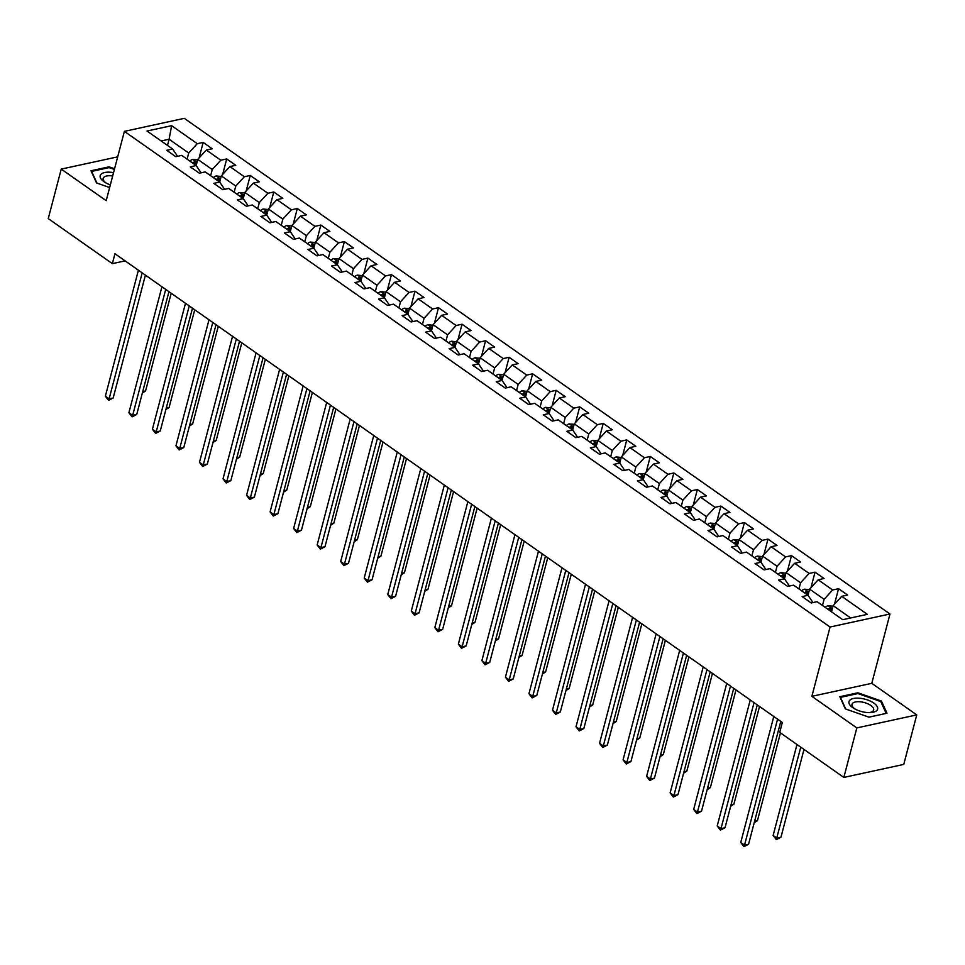 <?xml version="1.0" encoding="UTF-8"?>
<svg xmlns="http://www.w3.org/2000/svg" width="965" height="965" viewBox="0 0 965 965"><rect width="100%" height="100%" fill="white"/><g stroke="black" fill="none" stroke-linecap="round" stroke-linejoin="round"><path stroke-width="1.45" d="M889.983 614.005L184.303 118.345L124.376 131.361L830.057 627.021L889.983 614.005L871.793 683.329L811.879 696.332L856.824 727.912L916.75 714.896L871.793 683.329M916.75 714.896L903.759 764.413L843.844 777.416L856.824 727.912M176.812 156.451L177.053 155.546L172.651 149.032L166.74 150.323L175.787 156.68L181.709 155.389L196.184 165.558L190.274 166.849L199.321 173.205L205.231 171.927L219.718 182.096L213.808 183.374L222.855 189.731L228.765 188.452L243.252 198.621L244.833 192.433L259.308 202.602L257.691 208.766M172.651 149.032L147.006 131.023L171.625 125.679L197.27 143.689L203.181 142.41L199.116 157.898M812.204 602.739L812.433 601.834L808.043 595.321L802.132 596.599L811.179 602.956L817.09 601.678L842.735 619.687L867.354 614.343L841.709 596.334L847.62 595.043L838.561 588.686L832.65 589.977L818.175 579.808L824.086 578.518L815.027 572.161L809.116 573.451L794.641 563.27L800.552 561.992L791.505 555.635L785.594 556.914L771.107 546.745L777.018 545.466L767.971 539.109L762.061 540.388L747.573 530.219L753.484 528.929L744.437 522.572L738.527 523.862L724.04 513.682L729.95 512.403L720.903 506.046L714.993 507.325L700.506 497.156L706.416 495.877L697.369 489.52L691.459 490.799L676.972 480.63L682.882 479.34L673.835 472.983L667.925 474.273L653.438 464.105L659.36 462.814L650.301 456.457L644.391 457.748L629.916 447.567L635.826 446.288L626.768 439.931L620.857 441.21L606.382 431.041L612.293 429.763L603.234 423.406L597.323 424.684L582.848 414.516L588.759 413.225L579.7 406.868L573.789 408.159L559.314 397.978L565.225 396.699L556.178 390.343L550.255 391.621L535.78 381.452L541.691 380.174L532.644 373.817L526.733 375.096L512.246 364.927L518.157 363.636L509.11 357.279L503.199 358.57L488.712 348.401L494.623 347.111L485.576 340.754L479.665 342.044L465.178 331.864L471.089 330.585L462.042 324.228L456.131 325.507L441.644 315.338L447.555 314.059L438.508 307.702L432.597 308.981L418.11 298.812L424.021 297.522L414.974 291.165L409.064 292.455L394.589 282.275L400.499 280.996L391.44 274.639L385.53 275.918L371.055 265.749L376.965 264.47L367.906 258.113L361.996 259.392L347.521 249.223L353.431 247.945L344.372 241.576L338.462 242.866L323.987 232.698L329.897 231.407L320.85 225.05L314.928 226.341L300.453 216.16L306.363 214.881L297.317 208.524L291.406 209.803L276.919 199.634L282.829 198.356L273.783 191.999L267.872 193.277L253.385 183.109L259.296 181.818L250.249 175.461L244.338 176.752L229.851 166.571L235.762 165.292L226.715 158.935L220.804 160.214L206.317 150.045L212.228 148.767L203.181 142.41M808.043 595.321L793.556 585.152L787.645 586.431L778.598 580.074L784.509 578.795L770.022 568.614L764.111 569.905L755.064 563.548L760.975 562.257L746.488 552.089L740.577 553.367L731.53 547.01L737.441 545.732L722.954 535.563L717.043 536.842L707.996 530.485L713.907 529.206L699.42 519.025L693.509 520.316L684.462 513.959L690.373 512.668L675.886 502.5L669.975 503.79L660.928 497.433L666.839 496.143L652.364 485.974L646.453 487.253L637.395 480.896L643.305 479.617L628.83 469.448L622.92 470.727L613.861 464.37L619.771 463.091L605.296 452.911L599.386 454.201L590.327 447.844L596.237 446.554L581.762 436.385L575.852 437.664L566.793 431.307L572.715 430.028L558.228 419.859L552.318 421.138L543.271 414.781L549.182 413.503L534.694 403.322L528.784 404.612L519.737 398.256L525.648 396.965L511.161 386.796L505.25 388.087L496.203 381.73L502.114 380.439L487.627 370.27L481.716 371.549L472.669 365.192L478.58 363.914L464.093 353.745L458.182 355.024L449.135 348.667L455.046 347.388L440.559 337.207L434.648 338.498L425.601 332.141L431.512 330.85L417.037 320.682L411.126 321.96L402.067 315.603L407.978 314.325L393.503 304.156L387.592 305.435L378.533 299.078L384.444 297.799L369.969 287.618L364.058 288.909L354.999 282.552L360.91 281.261L346.435 271.093L340.524 272.383L331.465 266.026L337.376 264.736L322.901 254.567L316.99 255.846L307.944 249.489L313.854 248.21L299.367 238.041L293.457 239.32L284.41 232.963L290.32 231.684L275.833 221.504L269.923 222.794L260.876 216.437L266.786 215.147L252.299 204.978L246.389 206.257L237.342 199.9L243.252 198.621L247.655 205.135L247.414 206.04M843.844 777.416L779.732 732.387L782.325 722.483L114.956 253.735L112.362 263.638L125.112 260.876M196.184 165.558L200.587 172.084L200.346 172.976M196.148 165.534L197.765 159.382L212.252 169.55L210.635 175.714M206.317 150.045L197.765 159.382M220.804 160.214L212.252 169.55M219.718 182.096L224.121 188.609L223.88 189.514M219.682 182.071L221.299 175.907L235.774 186.076L234.157 192.24M229.851 166.571L221.299 175.907M244.338 176.752L235.774 186.076M253.385 183.109L244.833 192.433M267.872 193.277L259.308 202.602M281.225 225.291L282.841 219.139L268.366 208.959L266.75 215.123L271.189 221.66L270.948 222.565M276.919 199.634L268.366 208.959M291.406 209.803L282.841 219.139M290.32 231.684L294.711 238.198L294.482 239.103M290.284 231.648L291.9 225.496L306.375 235.665L304.759 241.829M300.453 216.16L291.9 225.496M314.928 226.341L306.375 235.665M313.854 248.21L318.245 254.724L318.016 255.629M313.806 248.186L315.422 242.022L329.909 252.191L328.293 258.355M323.987 232.698L315.422 242.022M338.462 242.866L329.909 252.191M337.376 264.736L341.779 271.249L341.55 272.154M337.34 264.712L338.956 258.548L353.443 268.716L351.827 274.88M347.521 249.223L338.956 258.548M361.996 259.392L353.443 268.716M360.91 281.261L365.313 287.787L365.084 288.68M360.874 281.237L362.49 275.073L376.977 285.254L375.361 291.418M371.055 265.749L362.49 275.073M385.53 275.918L376.977 285.254M384.444 297.799L388.847 304.313L388.606 305.217M384.408 297.775L386.024 291.611L400.511 301.78L398.895 307.944M394.589 282.275L386.024 291.611M409.064 292.455L400.511 301.78M407.978 314.325L412.381 320.838L412.139 321.743M407.942 314.3L409.558 308.137L424.045 318.305L422.429 324.469M418.11 298.812L409.558 308.137M432.597 308.981L424.045 318.305M431.512 330.85L435.915 337.364L435.673 338.269M431.476 330.826L433.092 324.662L447.579 334.843L445.963 340.995M441.644 315.338L433.092 324.662M456.131 325.507L447.579 334.843M455.046 347.388L459.449 353.902L459.207 354.806M455.01 347.352L456.626 341.2L471.101 351.369L469.485 357.532M465.178 331.864L456.626 341.2M479.665 342.044L471.101 351.369M478.58 363.914L482.983 370.427L482.741 371.332M478.544 363.889L480.16 357.726L494.635 367.894L493.019 374.058M488.712 348.401L480.16 357.726M503.199 358.57L494.635 367.894M502.114 380.439L506.516 386.953L506.275 387.858M502.077 380.415L503.694 374.251L518.169 384.42L516.552 390.584M512.246 364.927L503.694 374.251M526.733 375.096L518.169 384.42M525.648 396.965L530.038 403.491L529.809 404.383M525.611 396.941L527.228 390.777L541.703 400.957L540.086 407.109M535.78 381.452L527.228 390.777M550.255 391.621L541.703 400.957M549.182 413.503L553.572 420.016L553.343 420.921M549.145 413.478L550.762 407.314L565.237 417.483L563.62 423.647M559.314 397.978L550.762 407.314M573.789 408.159L565.237 417.483M572.715 430.028L577.106 436.542L576.877 437.447M572.667 430.004L574.284 423.84L588.771 434.009L587.154 440.173M582.848 414.516L574.284 423.84M597.323 424.684L588.771 434.009M596.237 446.554L600.64 453.068L600.411 453.972M596.201 446.53L597.817 440.366L612.305 450.546L610.688 456.698M606.382 431.041L597.817 440.366M620.857 441.21L612.305 450.546M619.771 463.091L624.174 469.605L623.933 470.51M619.735 463.055L621.351 456.903L635.839 467.072L634.222 473.236M629.916 447.567L621.351 456.903M644.391 457.748L635.839 467.072M657.756 489.762L659.372 483.598L644.885 473.429L643.269 479.593L647.708 486.131L647.467 487.036M653.438 464.105L644.885 473.429M667.925 474.273L659.372 483.598M681.29 506.287L682.906 500.123L668.419 489.955L666.803 496.119L671.242 502.656L671.001 503.561M676.972 480.63L668.419 489.955M691.459 490.799L682.906 500.123M690.373 512.668L694.776 519.194L694.535 520.087M690.337 512.644L691.953 506.48L706.428 516.661L704.812 522.813M700.506 497.156L691.953 506.48M714.993 507.325L706.428 516.661M713.907 529.206L718.31 535.72L718.069 536.624M713.871 529.182L715.487 523.018L729.962 533.187L728.346 539.351M724.04 513.682L715.487 523.018M738.527 523.862L729.962 533.187M737.441 545.732L741.844 552.245L741.602 553.15M737.405 545.707L739.021 539.544L753.496 549.712L751.88 555.876M747.573 530.219L739.021 539.544M762.061 540.388L753.496 549.712M775.414 572.402L777.03 566.25L762.555 556.069L760.939 562.233L765.378 568.771L765.136 569.676M771.107 546.745L762.555 556.069M785.594 556.914L777.03 566.25M784.509 578.795L788.9 585.309L788.67 586.213M784.473 578.759L786.089 572.607L800.564 582.776L798.948 588.94M794.641 563.27L786.089 572.607M809.116 573.451L800.564 582.776M807.995 595.296L809.611 589.133L824.098 599.301L822.482 605.465M818.175 579.808L809.611 589.133M832.65 589.977L824.098 599.301M831.528 611.822L833.145 605.658L850.672 617.962M841.709 596.334L833.145 605.658M117.694 156.849L61.241 169.104L48.25 218.609L112.362 263.638M61.241 169.104L106.198 200.672L124.376 131.361M811.879 696.332L830.057 627.021M167.488 145.401L169.104 139.25L161.167 140.962M187.101 159.177L188.718 153.013L169.104 139.25L171.625 125.679M197.27 143.689L188.718 153.013M838.561 588.686L834.496 604.187M815.027 572.161L810.962 587.661M791.505 555.635L787.44 571.123M767.971 539.109L763.906 554.598M744.437 522.572L740.372 538.072M720.903 506.046L716.838 521.546M697.369 489.52L693.304 505.009M673.835 472.983L669.77 488.483M650.301 456.457L646.236 471.957M626.768 439.931L622.702 455.42M603.234 423.406L599.169 438.894M579.7 406.868L575.635 422.368M556.178 390.343L552.113 405.843M532.644 373.817L528.579 389.305M509.11 357.279L505.045 372.78M485.576 340.754L481.511 356.254M462.042 324.228L457.977 339.716M438.508 307.702L434.443 323.191M414.974 291.165L410.909 306.665M391.44 274.639L387.375 290.139M367.906 258.113L363.841 273.602M344.372 241.576L340.307 257.076M320.85 225.05L316.785 240.55M297.317 208.524L293.251 224.025M273.783 191.999L269.718 207.487M250.249 175.461L246.184 190.961M226.715 158.935L222.65 174.436M881.455 701.06L857.873 692.798L839.827 696.718L845.364 708.901L868.946 717.164L886.992 713.244L881.455 701.06L881.129 702.315M114.558 168.766L109.045 166.836L90.999 170.757L96.536 182.94L109.636 187.524M857.656 693.63L857.873 692.798M108.828 167.669L109.045 166.836M777.573 719.142L744.522 845.135L740.746 842.481L773.797 716.5M780.794 721.41L748.563 844.254L744.522 845.135L743.931 846.655L740.746 842.481M748.563 844.254L743.931 846.655M833 606.213L828.042 605.718A6.019 3.522 125.1 0 0 825.196 607.371M796.994 744.51L773.134 835.449L776.909 838.102L780.962 837.222L803.99 749.431M829.876 610.652A6.019 3.522 -54.9 0 1 831.444 609.506L829.635 608.24A6.019 3.522 125.1 0 0 828.067 609.385M780.962 837.222L776.318 839.622L800.769 747.163M776.318 839.622L773.134 835.449M860.08 698.274A14.777 6.417 14.7 0 0 849.309 700.904A14.777 6.417 14.7 0 0 854.097 708.515A14.777 6.417 14.7 0 0 866.534 712.484A14.777 6.417 14.7 0 0 869.791 712.628A14.777 6.417 14.7 0 0 876.835 705.97A14.777 6.417 14.7 0 0 860.08 698.274M868.669 712.628A11.194 4.861 14.7 0 0 873.651 710.023A11.194 4.861 14.7 0 0 860.382 701.796A11.194 4.861 14.7 0 0 852.011 704.341A11.194 4.861 14.7 0 0 855.074 709.058M886.135 713.425L868.862 717.14M845.762 709.034L840.455 697.369L857.945 693.57L880.792 701.579L886.147 713.388M113.544 172.639A14.777 6.417 14.7 0 0 101.108 174.17A14.777 6.417 14.7 0 0 103.955 181.697A14.777 6.417 14.7 0 0 105.269 182.542A14.777 6.417 14.7 0 0 110.336 184.858M112.676 175.98A11.194 4.861 14.7 0 0 103.183 178.38A11.194 4.861 14.7 0 0 106.029 182.952A11.194 4.861 14.7 0 0 106.246 183.097M96.934 183.073L91.627 171.408L109.117 167.608L114.377 169.454M754.039 702.617L720.988 828.609L717.212 825.956L750.263 699.963M757.26 704.884L725.029 827.729L720.988 828.609L720.397 830.117L717.212 825.956M725.029 827.729L720.397 830.117M730.505 686.091L697.454 812.072L693.678 809.43L726.729 683.437M733.726 688.347L701.507 811.203L697.454 812.072L696.863 813.591L693.678 809.43M701.507 811.203L696.863 813.591M809.466 589.687L804.508 589.181A6.019 3.522 125.1 0 0 801.662 590.845M754.582 821.312L757.428 820.696L780.456 732.905M806.342 594.126A6.019 3.522 -54.9 0 1 807.91 592.98L806.101 591.702A6.019 3.522 125.1 0 0 804.533 592.86M757.428 820.696L754.196 822.783M785.932 573.162L780.975 572.655A6.019 3.522 125.1 0 0 778.14 574.32M731.048 804.786L733.895 804.171L759.527 706.464M782.808 577.601A6.019 3.522 -54.9 0 1 784.376 576.443L782.567 575.176A6.019 3.522 125.1 0 0 780.999 576.334M733.895 804.171L730.662 806.258M706.971 669.553L673.92 795.546L670.144 792.904L703.196 666.912M710.192 671.821L677.973 794.665L673.92 795.546L673.329 797.066L670.144 792.904M677.973 794.665L673.329 797.066M683.437 653.028L650.386 779.02L646.61 776.367L679.674 650.386M686.658 655.295L654.439 778.14L650.386 779.02L649.795 780.54L646.61 776.367M654.439 778.14L649.795 780.54M659.903 636.502L626.852 762.495L623.076 759.841L656.14 633.848M663.136 638.77L630.905 761.614L626.852 762.495L626.261 764.003L623.076 759.841M630.905 761.614L626.261 764.003M762.398 556.636L757.441 556.13A6.019 3.522 125.1 0 0 754.606 557.782M707.526 788.248L710.361 787.633L735.993 689.939M759.274 561.075A6.019 3.522 -54.9 0 1 760.842 559.917L759.033 558.651A6.019 3.522 125.1 0 0 757.465 559.797M710.361 787.633L707.14 789.72M738.876 540.098L733.907 539.604A6.019 3.522 125.1 0 0 731.072 541.256M683.992 771.723L686.827 771.107L712.46 673.413M735.74 544.537A6.019 3.522 -54.9 0 1 737.308 543.392L735.499 542.125A6.019 3.522 125.1 0 0 733.931 543.271M686.827 771.107L683.606 773.194M715.342 523.573L710.385 523.066A6.019 3.522 125.1 0 0 707.538 524.731M660.458 755.197L663.293 754.582L688.926 656.875M712.218 528.012A6.019 3.522 -54.9 0 1 713.774 526.866L711.965 525.587A6.019 3.522 125.1 0 0 710.397 526.745M663.293 754.582L660.072 756.669M691.808 507.047L686.851 506.541A6.019 3.522 125.1 0 0 684.004 508.193M636.924 738.671L639.759 738.044L665.392 640.35M688.684 511.486A6.019 3.522 -54.9 0 1 690.24 510.328L688.431 509.062A6.019 3.522 125.1 0 0 686.875 510.208M639.759 738.044L636.538 740.143M668.275 490.51L663.317 490.015A6.019 3.522 125.1 0 0 660.47 491.668M613.39 722.134L616.225 721.518L641.858 623.824M665.15 494.961A6.019 3.522 -54.9 0 1 666.706 493.803L664.897 492.536A6.019 3.522 125.1 0 0 663.341 493.682M616.225 721.518L613.004 723.605M644.741 473.984L639.783 473.477A6.019 3.522 125.1 0 0 636.936 475.142M589.856 705.608L592.691 704.993L618.324 607.299M641.616 478.423A6.019 3.522 -54.9 0 1 643.185 477.277L641.363 475.998A6.019 3.522 125.1 0 0 639.807 477.156M592.691 704.993L589.47 707.08M621.207 457.458L616.249 456.952A6.019 3.522 125.1 0 0 613.402 458.616M566.322 689.082L569.157 688.467L594.79 590.761M618.082 461.897A6.019 3.522 -54.9 0 1 619.651 460.751L617.841 459.473A6.019 3.522 125.1 0 0 616.273 460.631M569.157 688.467L565.936 690.554M597.673 440.933L592.715 440.426A6.019 3.522 125.1 0 0 589.868 442.079M542.788 672.545L545.623 671.929L571.256 574.235M594.549 445.372A6.019 3.522 -54.9 0 1 596.117 444.214L594.307 442.947A6.019 3.522 125.1 0 0 592.739 444.093M545.623 671.929L542.402 674.016M574.139 424.395L569.181 423.9A6.019 3.522 125.1 0 0 566.334 425.553M519.254 656.019L522.101 655.404L547.722 557.71M571.015 428.834A6.019 3.522 -54.9 0 1 572.583 427.688L570.773 426.421A6.019 3.522 125.1 0 0 569.205 427.567M522.101 655.404L518.868 657.491M550.605 407.869L545.647 407.363A6.019 3.522 125.1 0 0 542.812 409.027M495.721 639.493L498.567 638.878L524.188 541.172M547.481 412.308A6.019 3.522 -54.9 0 1 549.049 411.162L547.239 409.884A6.019 3.522 125.1 0 0 545.671 411.042M498.567 638.878L495.334 640.965M527.071 391.344L522.113 390.837A6.019 3.522 125.1 0 0 519.279 392.502M472.187 622.968L475.033 622.341L500.666 524.646M523.947 395.783A6.019 3.522 -54.9 0 1 525.515 394.625L523.706 393.358A6.019 3.522 125.1 0 0 522.137 394.504M475.033 622.341L471.801 624.439M503.549 374.806L498.579 374.311A6.019 3.522 125.1 0 0 495.745 375.964M448.665 606.43L451.499 605.815L477.132 508.121M500.413 379.257A6.019 3.522 -54.9 0 1 501.981 378.099L500.172 376.832A6.019 3.522 125.1 0 0 498.603 377.978M451.499 605.815L448.279 607.902M480.015 358.28L475.057 357.774A6.019 3.522 125.1 0 0 472.211 359.438M425.131 589.905L427.965 589.289L453.598 491.595M476.891 362.719A6.019 3.522 -54.9 0 1 478.447 361.573L476.638 360.295A6.019 3.522 125.1 0 0 475.07 361.453M427.965 589.289L424.745 591.376M456.481 341.755L451.524 341.248A6.019 3.522 125.1 0 0 448.677 342.913M401.597 573.379L404.431 572.764L430.064 475.057M453.357 346.194A6.019 3.522 -54.9 0 1 454.913 345.048L453.104 343.769A6.019 3.522 125.1 0 0 451.548 344.927M404.431 572.764L401.211 574.851M432.947 325.229L427.99 324.723A6.019 3.522 125.1 0 0 425.143 326.375M378.063 556.841L380.898 556.226L406.53 458.532M429.823 329.668A6.019 3.522 -54.9 0 1 431.379 328.51L429.57 327.244A6.019 3.522 125.1 0 0 428.014 328.389M380.898 556.226L377.677 558.313M409.413 308.691L404.456 308.197A6.019 3.522 125.1 0 0 401.609 309.849M354.529 540.316L357.364 539.7L382.996 442.006M406.289 313.13A6.019 3.522 -54.9 0 1 407.857 311.984L406.036 310.718A6.019 3.522 125.1 0 0 404.48 311.864M357.364 539.7L354.143 541.787M385.879 292.166L380.922 291.659A6.019 3.522 125.1 0 0 378.075 293.324M330.995 523.79L333.83 523.175L359.463 425.481M382.755 296.605A6.019 3.522 -54.9 0 1 384.323 295.459L382.514 294.18A6.019 3.522 125.1 0 0 380.946 295.338M333.83 523.175L330.609 525.262M362.345 275.64L357.388 275.134A6.019 3.522 125.1 0 0 354.541 276.798M307.461 507.264L310.296 506.649L335.929 408.943M359.221 280.079A6.019 3.522 -54.9 0 1 360.789 278.921L358.98 277.655A6.019 3.522 125.1 0 0 357.412 278.801M310.296 506.649L307.075 508.736M338.812 259.103L333.854 258.608A6.019 3.522 125.1 0 0 331.007 260.26M283.927 490.727L286.774 490.111L312.395 392.417M335.687 263.554A6.019 3.522 -54.9 0 1 337.255 262.396L335.446 261.129A6.019 3.522 125.1 0 0 333.878 262.275M286.774 490.111L283.541 492.198M636.369 619.976L603.318 745.957L599.555 743.315L632.606 617.323M639.602 622.232L607.371 745.077L603.318 745.957L602.727 747.477L599.555 743.315M607.371 745.077L602.727 747.477M612.835 603.439L579.784 729.431L576.021 726.778L609.072 600.797M616.068 605.706L583.837 728.551L579.784 729.431L579.193 730.951L576.021 726.778M583.837 728.551L579.193 730.951M589.313 586.913L556.25 712.906L552.487 710.252L585.538 584.259M592.534 589.181L560.303 712.025L556.25 712.906L555.659 714.414L552.487 710.252M560.303 712.025L555.659 714.414M565.78 570.387L532.728 696.368L528.953 693.726L562.004 567.734M569 572.643L536.769 695.5L532.728 696.368L532.125 697.888L528.953 693.726M536.769 695.5L532.125 697.888M542.246 553.85L509.194 679.843L505.419 677.201L538.47 551.208M545.466 556.117L513.235 678.962L509.194 679.843L508.603 681.362L505.419 677.201M513.235 678.962L508.603 681.362M518.712 537.324L485.66 663.317L481.885 660.663L514.936 534.682M521.932 539.592L489.701 662.436L485.66 663.317L485.069 664.837L481.885 660.663M489.701 662.436L485.069 664.837M495.178 520.798L462.126 646.791L458.351 644.138L491.402 518.145M498.398 523.066L466.167 645.911L462.126 646.791L461.535 648.299L458.351 644.138M466.167 645.911L461.535 648.299M471.644 504.273L438.593 630.254L434.817 627.612L467.868 501.619M474.864 506.529L442.645 629.373L438.593 630.254L438.001 631.773L434.817 627.612M442.645 629.373L438.001 631.773M448.11 487.735L415.059 613.728L411.283 611.074L444.334 485.093M451.331 490.003L419.112 612.847L415.059 613.728L414.468 615.248L411.283 611.074M419.112 612.847L414.468 615.248M424.576 471.209L391.525 597.202L387.749 594.549L420.812 468.556M427.809 473.477L395.578 596.322L391.525 597.202L390.934 598.71L387.749 594.549M395.578 596.322L390.934 598.71M401.042 454.684L367.991 580.665L364.227 578.023L397.278 452.03M404.275 456.94L372.044 579.796L367.991 580.665L367.4 582.184L364.227 578.023M372.044 579.796L367.4 582.184M377.508 438.146L344.457 564.139L340.693 561.497L373.744 435.505M380.741 440.414L348.51 563.258L344.457 564.139L343.866 565.659L340.693 561.497M348.51 563.258L343.866 565.659M353.986 421.621L320.923 547.613L317.159 544.96L350.211 418.979M357.207 423.888L324.976 546.733L320.923 547.613L320.332 549.133L317.159 544.96M324.976 546.733L320.332 549.133M330.452 405.095L297.389 531.088L293.625 528.434L326.677 402.441M333.673 407.363L301.442 530.207L297.389 531.088L296.798 532.596L293.625 528.434M301.442 530.207L296.798 532.596M306.918 388.569L273.867 514.55L270.091 511.908L303.143 385.916M310.139 390.825L277.908 513.669L273.867 514.55L273.264 516.07L270.091 511.908M277.908 513.669L273.264 516.07M283.384 372.032L250.333 498.024L246.558 495.371L279.609 369.39M286.605 374.299L254.374 497.144L250.333 498.024L249.742 499.544L246.558 495.371M254.374 497.144L249.742 499.544M259.85 355.506L226.799 481.499L223.024 478.845L256.075 352.852M263.071 357.774L230.84 480.618L226.799 481.499L226.208 483.007L223.024 478.845M230.84 480.618L226.208 483.007M236.316 338.98L203.265 464.961L199.49 462.319L232.541 336.327M239.537 341.236L207.318 464.093L203.265 464.961L202.674 466.481L199.49 462.319M207.318 464.093L202.674 466.481M212.783 322.443L179.731 448.435L175.956 445.794L209.007 319.801M216.003 324.71L183.784 447.555L179.731 448.435L179.14 449.955L175.956 445.794M183.784 447.555L179.14 449.955M189.249 305.917L156.197 431.91L152.422 429.256L185.485 303.275M192.469 308.185L160.25 431.029L156.197 431.91L155.606 433.43L152.422 429.256M160.25 431.029L155.606 433.43M315.278 242.577L310.32 242.07A6.019 3.522 125.1 0 0 307.485 243.735M260.393 474.201L263.24 473.586L288.861 375.892M312.153 247.016A6.019 3.522 -54.9 0 1 313.721 245.87L311.912 244.591A6.019 3.522 125.1 0 0 310.344 245.749M263.24 473.586L260.007 475.673M291.744 226.051L286.786 225.545A6.019 3.522 125.1 0 0 283.951 227.209M236.859 457.675L239.706 457.06L265.339 359.354M288.619 230.49A6.019 3.522 -54.9 0 1 290.188 229.344L288.378 228.066A6.019 3.522 125.1 0 0 286.81 229.224M239.706 457.06L236.473 459.147M268.222 209.526L263.252 209.019A6.019 3.522 125.1 0 0 260.417 210.672M213.337 441.138L216.172 440.522L241.805 342.828M265.086 213.965A6.019 3.522 -54.9 0 1 266.654 212.807L264.844 211.54A6.019 3.522 125.1 0 0 263.276 212.686M216.172 440.522L212.951 442.609M244.688 192.988L239.73 192.493A6.019 3.522 125.1 0 0 236.883 194.146M189.803 424.612L192.638 423.997L218.271 326.303M241.552 197.427A6.019 3.522 -54.9 0 1 243.12 196.281L241.31 195.014A6.019 3.522 125.1 0 0 239.742 196.16M192.638 423.997L189.417 426.084M165.715 289.391L132.663 415.384L128.9 412.731L161.951 286.738M168.947 291.659L136.716 414.504L132.663 415.384L132.072 416.892L128.9 412.731M136.716 414.504L132.072 416.892M221.154 176.462L216.196 175.956A6.019 3.522 125.1 0 0 213.349 177.62M166.27 408.086L169.104 407.471L194.737 309.777M218.03 180.901A6.019 3.522 -54.9 0 1 219.586 179.755L217.776 178.477A6.019 3.522 125.1 0 0 216.208 179.635M169.104 407.471L165.884 409.558M142.181 272.866L109.129 398.847L105.366 396.205L138.417 270.212M145.413 275.122L113.182 397.966L109.129 398.847L108.538 400.366L105.366 396.205M113.182 397.966L108.538 400.366M197.62 159.937L192.662 159.43A6.019 3.522 125.1 0 0 189.816 161.095M142.736 391.561L145.57 390.946L171.203 293.239M194.496 164.376A6.019 3.522 -54.9 0 1 196.052 163.218L194.242 161.951A6.019 3.522 125.1 0 0 192.686 163.097M145.57 390.946L142.35 393.032M832.361 608.674L828.163 605.718M829.128 610.133L829.635 608.24M808.827 592.136L804.629 589.193M805.594 593.608L806.101 591.702M785.293 575.61L781.095 572.667M782.072 577.082L782.567 575.176M761.759 559.085L757.561 556.13M758.538 560.544L759.033 558.651M738.225 542.559L734.027 539.604M735.004 544.019L735.499 542.125M714.691 526.021L710.493 523.078M711.47 527.493L711.965 525.587M691.157 509.496L686.971 506.553M687.936 510.955L688.431 509.062M667.635 492.97L663.438 490.015M664.402 494.43L664.897 492.536M644.101 476.433L639.904 473.489M640.869 477.904L641.363 475.998M620.567 459.907L616.37 456.964M617.335 461.379L617.841 459.473M597.033 443.381L592.836 440.438M593.801 444.841L594.307 442.947M573.5 426.856L569.302 423.9M570.267 428.315L570.773 426.421M549.966 410.318L545.768 407.375M546.745 411.79L547.239 409.884M526.432 393.792L522.234 390.849M523.211 395.252L523.706 393.358M502.898 377.267L498.7 374.311M499.677 378.726L500.172 376.832M479.364 360.729L475.166 357.786M476.143 362.201L476.638 360.295M455.83 344.203L451.644 341.26M452.609 345.675L453.104 343.769M432.308 327.678L428.11 324.735M429.075 329.137L429.57 327.244M408.774 311.152L404.576 308.197M405.541 312.612L406.036 310.718M385.24 294.615L381.042 291.671M382.007 296.086L382.514 294.18M361.706 278.089L357.508 275.146M358.473 279.56L358.98 277.655M338.172 261.563L333.974 258.608M334.939 263.023L335.446 261.129M314.638 245.026L310.441 242.082M311.418 246.497L311.912 244.591M291.104 228.5L286.907 225.557M287.884 229.972L288.378 228.066M267.57 211.974L263.373 209.031M264.35 213.434L264.844 211.54M244.036 195.449L239.839 192.493M240.816 196.908L241.31 195.014M220.503 178.911L216.305 175.968M217.282 180.383L217.776 178.477M196.969 162.385L192.783 159.442M193.748 163.857L194.242 161.951"/></g></svg>
